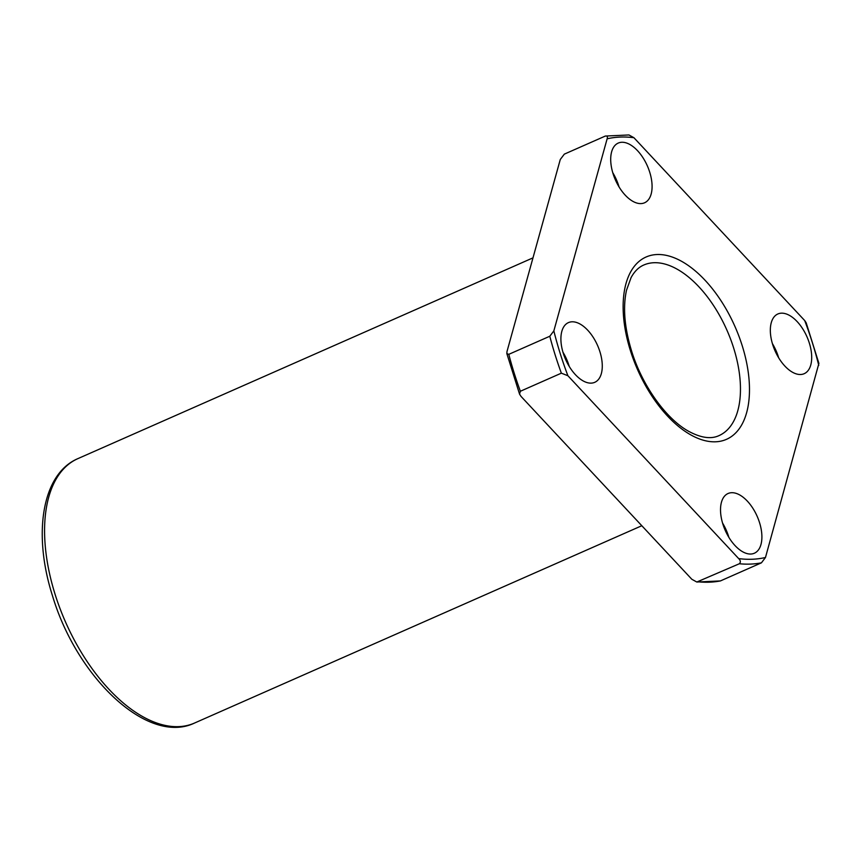 <?xml version="1.0" encoding="UTF-8"?>
<svg xmlns="http://www.w3.org/2000/svg" width="862" height="862" viewBox="0 0 862 862"><rect width="100%" height="100%" fill="white"/><g stroke="black" fill="none" stroke-linecap="round" stroke-linejoin="round"><path stroke-width="1.29" d="M564.33 154.136L560.278 159.492L506.985 351.567L506.845 353.603L508.795 354.336L549.794 336.245L553.846 330.9L607.128 138.814C607.818 136.692 607.214 135.776 605.329 136.056L564.33 154.136M649.722 172.184A32.627 17.445 66.2 0 0 618.226 143.081A32.627 17.445 66.2 0 0 613.065 173.693A32.627 17.445 66.2 0 0 644.561 202.785A32.627 17.445 66.2 0 0 649.722 172.184M605.329 136.056L628.937 134.957L633.926 137.715L804.709 320.567L806.196 322.851L818.9 363.376L765.478 557.488L761.426 562.832L720.427 580.923L696.808 582.022L739.359 563.748C740.857 562.229 740.63 560.515 738.68 558.598L567.896 375.735L561.356 373.171L520.357 391.262L519.549 394.117L521.036 396.412L691.82 579.264L696.808 582.022M563.263 353.215A32.627 17.445 -113.8 0 1 568.414 322.614A32.627 17.445 -113.8 0 1 597.549 345.425A32.627 17.445 -113.8 0 1 594.758 382.319A32.627 17.445 -113.8 0 1 563.263 353.215M722.884 524.128A32.627 17.445 -113.8 0 1 728.045 493.517A32.627 17.445 -113.8 0 1 757.17 516.327A32.627 17.445 -113.8 0 1 754.379 553.221A32.627 17.445 -113.8 0 1 722.884 524.128M772.697 344.595A32.627 17.445 -113.8 0 1 777.847 313.983A32.627 17.445 -113.8 0 1 806.972 336.805A32.627 17.445 -113.8 0 1 804.181 373.699A32.627 17.445 -113.8 0 1 772.697 344.595M612.753 172.659A32.627 17.445 -113.8 0 1 619.035 186.892M772.374 343.561A32.627 17.445 -113.8 0 1 778.655 357.795M722.572 523.083A32.627 17.445 -113.8 0 1 728.853 537.328M562.951 352.181A32.627 17.445 -113.8 0 1 569.232 366.425M630.348 350.457A99.636 53.261 -113.8 0 1 688.867 265.916A99.636 53.261 -113.8 0 1 739.693 428.091A99.636 53.261 -113.8 0 1 630.348 350.457M607.128 138.814A224.616 120.077 -113.8 0 1 633.926 137.715M567.896 375.735A224.616 120.077 -113.8 0 1 553.846 330.9M765.478 557.488A224.616 120.077 -113.8 0 1 738.68 558.598M804.709 320.567A224.616 120.077 -113.8 0 1 818.76 365.413M720.427 580.923A228.408 122.102 -113.8 0 1 698.36 581.828M761.426 562.832A228.408 122.102 -113.8 0 1 739.359 563.748M561.356 373.171A228.408 122.102 -113.8 0 1 549.794 336.245M520.357 391.262A228.408 122.102 -113.8 0 1 508.795 354.336M641.813 525.723L194.532 723.046A144.504 77.246 -113.8 0 1 55.049 594.177A144.504 77.246 -113.8 0 1 77.882 458.627L532.985 257.857M643.72 265.043A93.225 49.834 -113.8 0 1 726.946 330.221A93.225 49.834 -113.8 0 1 718.973 435.633C711.021 439.329 700.946 437.896 688.77 431.366C666.218 419.072 642.115 385.637 631.501 350.726C624.454 327.441 622.784 307.281 626.512 290.235L631.059 277.629C634.464 271.39 638.688 267.198 643.72 265.043M506.845 353.603L519.549 394.117M77.882 458.627C41.667 474.057 32.745 534.365 52.539 595.944C76.901 677.607 147.768 745.501 194.532 723.046"/></g></svg>
